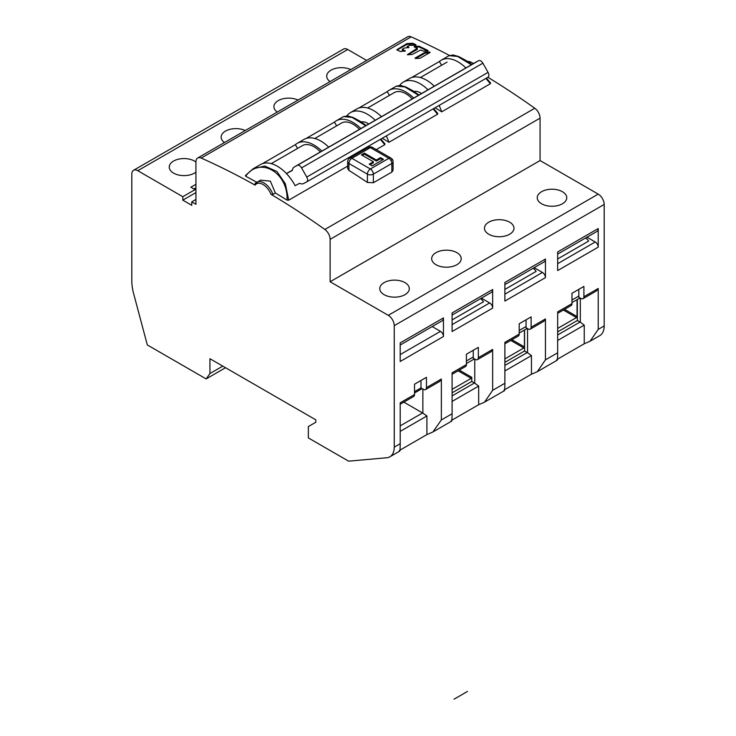 <?xml version="1.0" encoding="UTF-8"?>
<svg xmlns="http://www.w3.org/2000/svg" width="736" height="736" viewBox="0 0 736 736"><rect width="100%" height="100%" fill="white"/><g stroke="black" fill="none" stroke-linecap="round" stroke-linejoin="round"><path stroke-width="1.1" d="M366.675 60.444L347.723 49.496A8.436 4.867 -120 0 0 343.5 49.082L133.556 170.292A8.436 4.867 60 0 0 131.808 174.147L131.808 280.729A42.173 24.352 60 0 0 133.612 293.544L147.32 344.954L206.154 378.92L209.944 373.529L209.944 358.726L315.808 419.842L315.808 422.252L308.356 426.558L308.356 437.92L348.616 461.168L386.786 457.755A21.086 12.172 60 0 0 389.878 456.808L399.611 451.177M195.932 192.574L182.804 200.146L191.756 205.316L191.756 201.866L195.932 204.277L195.932 161.874A8.436 4.867 60 0 1 197.671 158.01A8.436 4.867 60 0 1 201.204 158.074A759.138 438.288 60 0 1 255.07 185.122L254.932 184.028A14.343 8.28 60 0 1 256.754 182.224A14.343 8.28 60 0 1 260.286 181.608A14.343 8.28 60 0 1 272.909 194.405L275.347 192.998L270.351 181.13L260.332 180.154L254.674 184.267M272.909 194.405L270.977 194.304A759.138 438.288 60 0 1 324.852 229.466A8.436 4.867 60 0 1 330.124 239.347L330.124 281.759L388.277 315.33A8.436 4.867 60 0 1 394.248 325.662L394.248 447.148A21.086 12.172 60 0 1 389.878 456.808M133.556 170.292A8.436 4.867 60 0 1 137.779 170.706L182.804 196.705L195.031 189.649L195.932 190.164M182.804 200.146L182.804 196.705M449.475 55.458A759.138 438.288 -120 0 0 411.148 36.864A8.436 4.867 -120 0 0 407.624 36.8L197.671 158.01M256.708 182.243A759.138 438.288 -120 0 0 245.658 176.226L245.64 175.334L245.658 176.226C259.725 155.958 288.328 172.482 287.068 200.137A759.138 438.288 -120 0 0 275.347 192.998M430.082 52.449L420.017 58.254L415.426 58.53L415.076 58.089L425.141 52.274L429.732 52.008L429.769 52.624M407.68 54.768L412.27 54.455L420.707 49.956A759.138 438.288 60 0 1 423.025 51.078L427.616 50.959M407.348 54.712L417.183 48.272L417.238 49.432L408.02 54.749M414.166 46.846L414.515 46.377L414.166 46.846A759.138 438.288 60 0 1 417.183 48.272M414.561 47.03L414.515 46.377L419.106 46.212A759.138 438.288 60 0 1 427.975 50.49L427.993 50.848M415.647 45.209L411.056 45.402A759.138 438.288 60 0 0 410.145 44.979L407.321 46.616A759.138 438.288 60 0 1 408.931 47.362L404 48.171L402.371 49.468A759.138 438.288 60 0 1 405.398 50.867L400.458 51.52A759.138 438.288 60 0 0 396.732 49.818L406.842 43.626L412.767 43.258A759.138 438.288 60 0 1 415.996 44.749L416.015 45.098M407.321 46.248L407.367 47.398A758.209 437.754 60 0 1 408.314 47.84M402.371 49.11L402.426 50.26A758.209 437.754 60 0 1 404.782 51.345M368.708 124.044A14.343 8.28 -120 0 0 361.321 122.01M346.877 115.892A33.736 19.476 60 0 1 350.538 112.562A33.736 19.476 60 0 1 375.231 120.281M386.317 135.912A33.736 19.476 60 0 1 388.921 142.306A759.138 438.288 -120 0 0 382.306 138.221M388.921 142.306L437.58 114.218L433.108 108.891M418.554 95.257L404.837 86.912L396.318 86.13L400.366 85.468L405.867 87.004L413.043 90.85L418.977 95.018M389.436 95.395L387.21 91.632L358.8 108.036M387.21 91.632A33.736 19.476 60 0 1 389.004 90.353A33.736 19.476 60 0 1 413.696 98.063M381.496 116.665A33.736 19.476 -120 0 0 356.794 108.946L350.538 112.562M437.58 114.218L437.552 113.252L437.58 114.218M421.498 93.564A14.343 8.28 -120 0 0 414.11 91.54M380.328 139.362L384.79 144.688L384.772 143.722L384.79 144.688L376.271 149.61M287.068 200.137L288.678 200.183L347.677 166.115M590.741 340.832L599.822 335.598A21.086 12.172 -120 0 0 604.192 325.938L604.192 204.452A8.436 4.867 -120 0 0 598.221 194.12L540.068 160.549L540.068 118.137A8.436 4.867 -120 0 0 534.796 108.247A759.138 438.288 -120 0 0 487.876 77.28M439.098 105.432A33.736 19.476 60 0 1 441.701 111.835L490.36 83.738L490.342 82.782L490.36 83.738L485.898 78.421M441.701 111.835A759.138 438.288 -120 0 0 435.086 107.75M393.088 170.218L391.856 172.068L373.364 182.74L367.402 182.445A759.138 438.288 -120 0 0 348.91 170.384L347.677 168.553M399.657 85.422A33.736 19.476 60 0 1 403.319 82.092A33.736 19.476 60 0 1 428.012 89.801M471.344 64.786L457.617 56.442L449.098 55.66L441.195 60.223A33.736 19.476 60 0 1 465.888 67.933M434.277 86.186A33.736 19.476 -120 0 0 409.584 78.476L403.319 82.092M441.618 65.265L439.401 61.502L411.59 77.565M439.401 61.502A33.736 19.476 60 0 1 441.195 60.223M400.209 404.23L413.65 396.465A4.214 2.438 -120 0 0 414.524 394.533L414.524 384.201L426.448 377.32L426.448 387.651L441.361 379.04L441.361 419.943L432.915 431.977L426.917 434.59L399.961 450.156M451.849 420.192L478.676 404.708L484.481 402.206L492.651 390.338L504.878 383.272L504.878 342.369L519.193 334.098L519.193 323.766L531.125 316.885L531.125 327.216A4.214 2.438 60 0 1 530.251 329.148A4.214 2.438 60 0 1 528.144 328.937L526.056 327.732L526.056 319.81M531.125 327.216L545.44 318.946L545.44 359.858L537.262 371.726L531.456 374.228L504.629 389.721M557.419 359.242L584.246 343.758L584.246 325.128L557.667 340.474M222.769 366.123L209.944 373.529M225.538 367.724L206.154 378.92M399.28 450.552C399.841 452.585 400.154 450.312 400.209 443.707L400.209 402.794L414.524 394.533M557.667 313.315L571.108 305.56A4.214 2.438 -120 0 0 571.982 303.628L557.667 311.889L557.667 352.802C557.612 359.398 557.299 361.68 556.738 359.637M452.097 374.265L465.538 366.51A4.214 2.438 -120 0 0 466.412 364.578L466.412 354.246L478.345 347.355L478.345 357.687L492.651 349.425L492.651 390.338M451.168 420.587C451.738 422.63 452.042 420.348 452.097 413.752L452.097 372.839L466.412 364.578M584.246 343.758L590.051 341.256L598.221 329.388L598.221 288.475L596.583 290.849L583.032 298.669A4.214 2.438 60 0 1 580.925 298.457L578.836 297.252L578.836 289.34M571.982 303.628L571.982 293.296L583.906 286.405L583.906 296.737A4.214 2.438 60 0 1 583.032 298.669M400.209 345.018L442.143 320.813A6.33 3.652 -120 0 0 443.449 317.915L400.209 342.884L400.209 361.477L443.449 336.508A4.214 2.438 -120 0 0 440.468 331.347L432.179 326.563M443.449 317.915L443.449 336.508M504.878 284.584L544.125 261.933A6.33 3.652 -120 0 0 545.44 259.035L545.44 277.628A4.214 2.438 -120 0 0 542.46 272.458L534.17 267.674M545.44 259.035L504.878 282.449L504.878 301.042L545.44 277.628M557.667 254.113L596.914 231.454A6.33 3.652 -120 0 0 598.221 228.556L557.667 251.97L557.667 270.572L598.221 247.149A4.214 2.438 -120 0 0 595.24 241.988L586.951 237.204M598.221 228.556L598.221 247.149M492.651 308.099L492.651 289.506L452.097 312.92L452.097 331.522L492.651 308.099A4.214 2.438 -120 0 0 489.67 302.938L481.39 298.154M478.345 357.687A4.214 2.438 60 0 1 477.471 359.619A4.214 2.438 60 0 1 475.355 359.407L473.266 358.202L473.266 350.29M584.246 325.128L580.327 322.239L580.327 298.117M577.346 299.478L577.346 320.5L580.032 322.046A3.376 1.95 -120 0 1 580.327 322.239M557.667 331.862L577.346 320.5M577.052 299.653L577.052 316.544A0.846 0.488 120 0 1 576.454 317.575L557.667 328.422M557.069 360.272L537.961 371.312M474.766 359.067L474.766 383.189A3.376 1.95 -120 0 0 474.462 382.996L471.776 381.45L471.776 377.32A0.846 0.488 120 0 1 471.187 378.35L452.097 389.372M452.097 392.812L471.776 381.45M474.766 383.189L478.676 386.078L478.676 404.708M492.651 349.425L491.013 351.799L477.471 359.619M504.289 390.752L485.171 401.782M503.948 390.117C504.519 392.159 504.832 389.878 504.878 383.272M504.878 343.795L518.319 336.03A4.214 2.438 -120 0 0 519.193 334.098M545.44 318.946L543.803 321.319L530.251 329.148M531.456 374.228L531.456 355.598L527.546 352.719L527.546 328.596M524.566 329.958L524.566 350.971L527.252 352.526A3.376 1.95 -120 0 1 527.546 352.719M504.878 362.342L524.566 350.971M524.418 330.041L524.418 346.932A0.846 0.488 120 0 1 523.82 347.962L504.878 358.892M451.508 421.222L433.624 431.554M426.917 434.59L426.917 415.96L422.869 413.154L422.869 389.022M441.361 379.04L439.668 381.441L425.574 389.574A4.214 2.438 60 0 1 423.467 389.372L420.974 387.927L414.524 391.653M420.974 380.475L420.974 387.927M426.448 387.651A4.214 2.438 60 0 1 425.574 389.574M422.869 413.154A3.376 1.95 -120 0 0 422.574 412.96L403.825 402.132M540.068 160.549L330.124 281.759M488.778 222.189A14.757 8.519 0 0 0 484.454 228.215A14.757 8.519 0 0 0 493.571 236.09A14.757 8.519 0 0 0 509.652 234.241A14.757 8.519 0 0 0 513.976 228.215A14.757 8.519 0 0 0 504.868 220.34A14.757 8.519 0 0 0 488.778 222.189M404.975 294.676A14.757 8.519 0 0 0 409.299 288.65A14.757 8.519 0 0 0 400.191 280.775A14.757 8.519 0 0 0 384.1 282.624A14.757 8.519 0 0 0 379.776 288.65A14.757 8.519 0 0 0 388.893 296.516A14.757 8.519 0 0 0 404.975 294.676M435.997 252.66A14.757 8.519 0 0 0 431.673 258.686A14.757 8.519 0 0 0 440.781 266.561A14.757 8.519 0 0 0 456.872 264.712A14.757 8.519 0 0 0 461.196 258.686A14.757 8.519 0 0 0 452.079 250.81A14.757 8.519 0 0 0 435.997 252.66M541.558 191.71A14.757 8.519 0 0 0 537.243 197.736A14.757 8.519 0 0 0 546.351 205.611A14.757 8.519 0 0 0 562.442 203.762A14.757 8.519 0 0 0 566.757 197.736A14.757 8.519 0 0 0 557.649 189.86A14.757 8.519 0 0 0 541.558 191.71M452.097 315.063L491.344 292.404A6.33 3.652 -120 0 0 492.651 289.506M350.824 69.598A14.757 8.519 0 0 0 331.025 70.159A14.757 8.519 0 0 0 326.701 76.185A14.757 8.519 0 0 0 330.041 81.586M191.756 201.866L195.932 199.456M195.932 184.313L190.863 187.238L195.031 189.649M195.932 162.067A14.757 8.519 0 0 0 173.558 161.064A14.757 8.519 0 0 0 169.243 167.09A14.757 8.519 0 0 0 178.351 174.966A14.757 8.519 0 0 0 194.442 173.116A14.757 8.519 0 0 0 195.932 172.114M245.254 130.548A14.757 8.519 0 0 0 225.455 131.109A14.757 8.519 0 0 0 221.131 137.135A14.757 8.519 0 0 0 224.48 142.536M298.034 100.068A14.757 8.519 0 0 0 278.236 100.63A14.757 8.519 0 0 0 273.912 106.656A14.757 8.519 0 0 0 277.26 112.065M195.932 187.754L193.844 188.959M336.646 125.865L334.429 122.112A33.736 19.476 60 0 1 336.223 120.824L343.528 116.601L352.001 117.364L365.774 125.736M288.678 200.183L285.375 183.834L276.975 171.562L264.813 166.051L253.166 168.783L245.64 175.334M306.746 181.847L487.986 77.206A4.214 2.438 -120 0 0 488.023 77.188L306.71 181.866A4.214 2.438 -120 0 1 306.673 181.893L303.674 183.503A9.485 5.483 -120 0 1 299.598 183.301L295.136 185.702A33.736 19.476 -120 0 0 260.47 164.56L253.156 168.783M297.583 148.424L295.366 144.661L262.476 163.65M295.366 144.661A33.736 19.476 60 0 1 297.151 143.382A33.736 19.476 60 0 1 321.853 151.092M328.707 147.136A33.736 19.476 -120 0 0 304.014 139.417L297.151 143.382M334.429 122.112L306.02 138.515M336.223 120.824A33.736 19.476 60 0 1 360.916 128.542M383.511 159.344L380.521 157.624L376.354 160.034L364.421 153.143L361.44 154.864L373.364 161.754L369.196 164.165L372.177 165.885L383.511 159.344M382.61 159.859L380.521 158.654L376.354 161.064L364.421 154.174L362.333 155.379M380.521 157.624L380.521 158.654M373.364 161.754L373.364 162.785L370.088 164.68M364.421 153.143L364.421 154.174M376.354 160.034L376.354 161.064M488.023 77.188A4.214 2.438 -120 0 0 488.06 72.376L482.88 63.195A4.214 2.438 -120 0 0 478.667 60.674L475.658 62.293A9.485 5.483 -120 0 0 475.576 62.339A9.485 5.483 -120 0 0 475.502 62.385M306.71 181.866A4.214 2.438 -120 0 0 306.746 177.063L301.567 167.882A4.214 2.438 -120 0 0 297.353 165.361L294.345 166.971A9.485 5.483 -120 0 0 294.262 167.026A9.485 5.483 -120 0 0 292.348 170.439L286.479 173.604M359.462 129.38A23.193 13.395 -120 0 0 341.495 123.068L314.787 138.488M412.243 98.909A23.193 13.395 -120 0 0 403.31 92.497A23.193 13.395 -120 0 0 394.275 92.598L367.568 108.017M286.442 173.558L292.394 170.126M271.244 163.622L302.422 145.627A23.193 13.395 60 0 1 320.39 151.938M557.667 258.971L588.625 241.095A7.59 4.379 -120 0 0 585.598 237.986M504.878 289.441L536.139 271.4A7.59 4.379 -120 0 0 533.112 268.29M452.097 319.921L483.506 301.788A7.59 4.379 -120 0 0 480.479 298.678M415.748 58.512L425.196 53.066L429.778 52.79M414.57 47.168L419.152 46.994A758.209 437.754 60 0 1 427.395 50.968M397.173 50.02L406.888 44.408L412.822 44.04A758.209 437.754 60 0 1 415.389 45.227M347.677 168.581L347.677 161.754A4.214 2.438 0 0 0 348.91 163.475L348.91 170.384M454.038 699.2L467.47 691.444M255.07 185.122A13.073 7.544 60 0 1 259.707 183.273A13.073 7.544 60 0 1 270.977 194.304M411.148 36.864L201.204 158.074M534.796 108.247L324.852 229.466M473.386 63.609A14.343 8.28 -120 0 0 468.538 61.447A14.343 8.28 -120 0 0 467.36 61.373M394.248 447.148L400.209 443.707M545.44 359.858L557.667 352.802M441.361 419.943L452.097 413.752M604.192 204.452L394.248 325.662M598.221 329.388L604.192 325.938M583.906 296.737L598.221 288.475M557.667 334.963L580.032 322.046M459.301 370.107L471.776 377.32M471.187 378.35L458.105 370.797M452.097 395.913L474.462 382.996M478.676 386.078L452.097 401.424M504.878 365.433L527.252 352.526M531.456 355.598L504.878 370.944M523.82 347.962L510.738 340.409M511.934 339.719L524.418 346.932M400.209 425.868L422.574 412.96M426.917 415.96L400.209 431.379M564.567 309.332L577.052 316.544M576.454 317.575L563.371 310.022M388.277 315.33L598.221 194.12M540.068 118.137L330.124 239.347M452.097 324.631L489.67 302.938M557.667 263.681L595.24 241.988M504.878 294.161L542.46 272.458M347.723 49.496L137.779 170.706M400.209 354.586L440.468 331.347M393.088 170.255L393.088 161.754A4.214 2.438 180 0 1 391.856 163.475L391.856 172.068M373.364 182.74L373.364 174.147L391.856 163.475A4.214 2.438 -120 0 0 388.875 158.314L370.383 168.986L351.9 158.314A4.214 2.438 120 0 0 348.91 163.475L367.402 174.147A4.214 2.438 -60 0 1 370.383 168.986A4.214 2.438 60 0 1 373.364 174.147A4.214 2.438 180 0 1 367.402 174.147L367.402 182.445M393.088 161.754A4.214 4.214 0 0 0 390.982 158.102L372.499 147.43A4.214 2.438 120 0 0 370.383 147.632A4.214 2.438 -120 0 0 368.276 147.43L349.784 158.102A4.214 2.438 60 0 1 351.9 158.314L370.383 147.632L388.875 158.314A4.214 2.438 -60 0 1 390.982 158.102L390.982 158.102A4.214 2.438 -60 0 1 391.856 160.034M425.546 52.964L425.5 52.182M425.141 52.274L425.196 53.066M418.756 46.147L418.802 46.938M419.152 46.994L419.106 46.212M412.822 44.04L412.767 43.258M406.842 43.626L406.888 44.408M407.238 44.316L407.192 43.525M412.418 43.203L412.464 43.985M475.658 62.293L294.345 166.971M478.667 60.674L297.353 165.361M482.88 63.195L301.567 167.882M306.746 177.063L488.06 72.376M571.982 300.012L578.836 296.047M519.193 330.482L526.056 326.526M466.412 360.962L473.266 356.997M389.004 90.353L396.318 86.13M433.642 108.588L437.8 113.464M449.098 55.66L453.155 54.988L458.657 56.534L465.824 60.37L471.758 64.547M486.422 78.108L490.59 82.984M467.24 61.3L473.782 63.379M422.142 388.599L414.524 392.996M253.12 168.802L245.401 175.536M343.537 116.601L347.594 115.938L353.114 117.493L360.29 121.339L366.188 125.497M380.852 139.058L385.02 143.934M349.784 158.102A4.214 4.214 0 0 0 347.677 161.754M372.499 147.43A4.214 4.214 0 0 0 368.276 147.43M417.386 49.229L417.33 48.438M407.229 47.242L407.174 46.451M402.279 50.094L402.233 49.303M447.056 62.118L420.357 77.538M475.576 62.339L294.262 167.026M580.023 297.933L571.982 302.579M527.234 328.412L519.193 333.049M474.453 358.883L466.412 363.529"/></g></svg>
